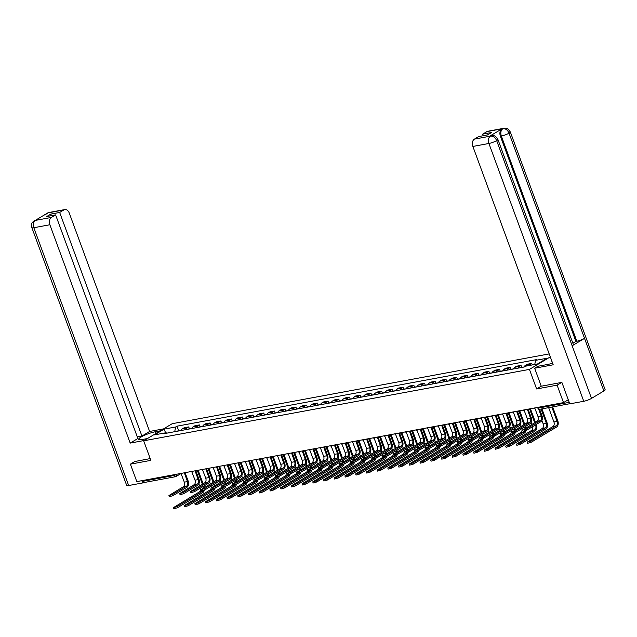 <?xml version="1.0" encoding="UTF-8"?>
<svg xmlns="http://www.w3.org/2000/svg" width="637" height="637" viewBox="0 0 637 637"><rect width="100%" height="100%" fill="white"/><g stroke="black" fill="none" stroke-linecap="round" stroke-linejoin="round"><path stroke-width="0.96" d="M549.198 353.909L172.221 423.693L143.675 440.812L529.435 369.396L536.625 388.952L557.104 385.162L563.522 402.616L136.812 481.604L130.394 464.158L150.865 460.368L143.675 440.812M144.655 482.36A1.903 1.29 -100.5 0 1 144.352 482.48A1.903 1.29 -100.5 0 1 142.863 481.293L173.989 475.528L177.317 474.103M142.584 480.537L142.863 481.293M134.956 461.419L130.394 464.158M557.104 385.162L561.667 382.423M568.268 399.765L563.522 402.616M529.005 365.55A4.371 2.962 -100.5 0 1 530 364.46L531.744 363.416L527.205 364.253L525.469 365.296A4.371 2.962 79.5 0 0 524.203 366.992M532.301 364.937L531.744 363.416M518.024 368.138A4.371 2.962 -100.5 0 1 519.282 366.442L521.026 365.399L516.488 366.235L514.744 367.278A4.371 2.962 79.5 0 0 513.486 368.974M521.727 367.31L521.026 365.399M507.299 370.121A4.371 2.962 -100.5 0 1 508.565 368.425L510.301 367.382L505.77 368.218L504.026 369.269A4.371 2.962 79.5 0 0 502.768 370.965M511.009 369.293L510.301 367.382M496.581 372.104A4.371 2.962 -100.5 0 1 497.839 370.408L499.583 369.364L495.053 370.208L493.309 371.252A4.371 2.962 79.5 0 0 492.051 372.948M500.284 371.275L499.583 369.364M485.864 374.094A4.371 2.962 -100.5 0 1 487.122 372.398L488.866 371.347L484.327 372.191L482.591 373.234A4.371 2.962 79.5 0 0 481.325 374.93M489.566 373.258L488.866 371.347M475.146 376.077A4.371 2.962 -100.5 0 1 476.404 374.381L478.148 373.338L473.609 374.174L471.866 375.217A4.371 2.962 79.5 0 0 470.608 376.913M478.849 375.249L478.148 373.338M464.421 378.06A4.371 2.962 -100.5 0 1 465.687 376.363L467.431 375.32L462.892 376.156L461.148 377.2A4.371 2.962 79.5 0 0 459.89 378.904M468.131 377.231L467.431 375.32M453.703 380.042A4.371 2.962 -100.5 0 1 454.969 378.346L456.705 377.303L452.174 378.147L450.431 379.19A4.371 2.962 79.5 0 0 449.173 380.886M457.414 379.214L456.705 377.303M442.986 382.033A4.371 2.962 -100.5 0 1 444.244 380.329L445.988 379.286L441.457 380.13L439.713 381.173A4.371 2.962 79.5 0 0 438.447 382.869M446.688 381.197L445.988 379.286M432.268 384.015A4.371 2.962 -100.5 0 1 433.526 382.319L435.27 381.276L430.731 382.112L428.996 383.156A4.371 2.962 79.5 0 0 427.73 384.852M435.971 383.179L435.27 381.276M421.551 385.998A4.371 2.962 -100.5 0 1 422.809 384.302L424.553 383.259L420.014 384.095L418.27 385.138A4.371 2.962 79.5 0 0 417.012 386.834M425.253 385.17L424.553 383.259M410.825 387.981A4.371 2.962 -100.5 0 1 412.091 386.285L413.827 385.242L409.296 386.078L407.553 387.129A4.371 2.962 79.5 0 0 406.295 388.825M414.536 387.153L413.827 385.242M400.108 389.963A4.371 2.962 -100.5 0 1 401.366 388.267L403.11 387.224L398.579 388.068L396.835 389.111A4.371 2.962 79.5 0 0 395.577 390.807M403.81 389.135L403.11 387.224M389.39 391.954A4.371 2.962 -100.5 0 1 390.648 390.258L392.392 389.207L387.853 390.051L386.118 391.094A4.371 2.962 79.5 0 0 384.852 392.79M393.093 391.118L392.392 389.207M378.673 393.937A4.371 2.962 -100.5 0 1 379.931 392.241L381.674 391.198L377.136 392.034L375.392 393.077A4.371 2.962 79.5 0 0 374.134 394.773M382.375 393.101L381.674 391.198M367.947 395.919A4.371 2.962 -100.5 0 1 369.213 394.223L370.949 393.18L366.418 394.016L364.675 395.059A4.371 2.962 79.5 0 0 363.416 396.755M371.658 395.091L370.949 393.18M357.23 397.902A4.371 2.962 -100.5 0 1 358.496 396.206L360.231 395.163L355.701 395.999L353.957 397.05A4.371 2.962 79.5 0 0 352.699 398.746M360.94 397.074L360.231 395.163M346.512 399.885A4.371 2.962 -100.5 0 1 347.77 398.189L349.514 397.146L344.975 397.99L343.239 399.033A4.371 2.962 79.5 0 0 341.973 400.729M350.215 399.057L349.514 397.146M335.795 401.875A4.371 2.962 -100.5 0 1 337.053 400.179L338.796 399.128L334.258 399.972L332.522 401.015A4.371 2.962 79.5 0 0 331.256 402.711M339.497 401.039L338.796 399.128M325.077 403.858A4.371 2.962 -100.5 0 1 326.335 402.162L328.079 401.119L323.54 401.955L321.796 402.998A4.371 2.962 79.5 0 0 320.538 404.694M328.78 403.03L328.079 401.119M314.352 405.841A4.371 2.962 -100.5 0 1 315.618 404.145L317.353 403.102L312.823 403.938L311.079 404.981A4.371 2.962 79.5 0 0 309.821 406.677M318.062 405.013L317.353 403.102M303.634 407.823A4.371 2.962 -100.5 0 1 304.892 406.127L306.636 405.084L302.105 405.92L300.361 406.971A4.371 2.962 79.5 0 0 299.103 408.667M307.337 406.995L306.636 405.084M292.916 409.806A4.371 2.962 -100.5 0 1 294.175 408.11L295.918 407.067L291.38 407.911L289.644 408.954A4.371 2.962 79.5 0 0 288.378 410.65M296.619 408.978L295.918 407.067M282.199 411.797A4.371 2.962 -100.5 0 1 283.457 410.101L285.201 409.05L280.662 409.894L278.918 410.937A4.371 2.962 79.5 0 0 277.66 412.633M285.902 410.961L285.201 409.05M271.473 413.779A4.371 2.962 -100.5 0 1 272.74 412.083L274.475 411.04L269.945 411.876L268.201 412.919A4.371 2.962 79.5 0 0 266.943 414.615M275.184 412.951L274.475 411.04M260.756 415.762A4.371 2.962 -100.5 0 1 262.014 414.066L263.758 413.023L259.227 413.859L257.483 414.902A4.371 2.962 79.5 0 0 256.225 416.606M264.459 414.934L263.758 413.023M250.038 417.745A4.371 2.962 -100.5 0 1 251.297 416.049L253.04 415.006L248.502 415.85L246.766 416.893A4.371 2.962 79.5 0 0 245.5 418.589M253.741 416.917L253.04 415.006M239.321 419.735A4.371 2.962 -100.5 0 1 240.579 418.031L242.323 416.988L237.784 417.832L236.04 418.875A4.371 2.962 79.5 0 0 234.782 420.571M243.023 418.899L242.323 416.988M228.595 421.718A4.371 2.962 -100.5 0 1 229.861 420.022L231.605 418.979L227.067 419.815L225.323 420.858A4.371 2.962 79.5 0 0 224.065 422.554M232.306 420.882L231.605 418.979M217.878 423.701A4.371 2.962 -100.5 0 1 219.144 422.005L220.88 420.961L216.349 421.798L214.605 422.841A4.371 2.962 79.5 0 0 213.347 424.537M221.588 422.872L220.88 420.961M207.16 425.683A4.371 2.962 -100.5 0 1 208.418 423.987L210.162 422.944L205.632 423.78L203.888 424.831A4.371 2.962 79.5 0 0 202.622 426.527M210.863 424.855L210.162 422.944M196.443 427.666A4.371 2.962 -100.5 0 1 197.701 425.97L199.445 424.927L194.906 425.771L193.17 426.814A4.371 2.962 79.5 0 0 191.904 428.51M200.145 426.838L199.445 424.927M185.725 429.657A4.371 2.962 -100.5 0 1 186.983 427.96L188.727 426.909L184.189 427.753L182.445 428.797A4.371 2.962 79.5 0 0 181.187 430.493M189.428 428.82L188.727 426.909M534.746 364.483L535.582 360.359L547.127 358.217L537.532 363.966L525.995 366.108L524.649 366.912L164.728 433.542L166.066 432.738L154.528 434.872L164.115 429.123L175.661 426.981L174.705 431.695M535.582 360.359L536.927 359.547L177.006 426.177L175.661 426.981M550.296 356.887L529.435 369.396M541.251 386.181L536.625 388.952M178.71 430.803L177.006 426.177M166.783 433.16L166.066 432.738M165.604 432.818L164.115 429.123M539.603 409.28L541.944 415.642A4.793 3.249 -100.5 0 1 540.686 421.798L526.727 430.166L523.096 431.217L522.674 430.079L526.305 429.027L540.264 420.659A3.559 2.413 79.5 0 0 541.195 416.088L538.591 408.994M540.264 420.659L537.102 421.24L522.674 430.079M533.83 408.11A1.903 1.354 -120.9 0 0 534.873 408.357L538.034 416.67A3.559 2.413 79.5 0 1 537.102 421.24M552.661 406.892L557.813 420.898A4.793 3.249 -100.5 0 1 556.555 427.053L531.178 442.269L527.547 443.32L527.125 442.182L530.756 441.13L556.141 425.914A3.559 2.413 79.5 0 0 557.072 421.344L551.809 407.051M548.648 407.632L553.911 421.925A3.559 2.413 79.5 0 1 552.98 426.495L527.125 442.182M528.232 409.511L531.218 417.625A4.793 3.249 -100.5 0 1 529.968 423.78L516.002 432.157L512.371 433.2L511.957 432.061L515.588 431.018L529.546 422.642A3.559 2.413 79.5 0 0 530.478 418.071L527.516 409.718A1.903 1.354 -120.9 0 0 527.85 409.599A1.903 1.354 -120.9 0 0 527.993 409.495M529.546 422.642L526.385 423.231L511.957 432.061M523.112 410.093A1.903 1.354 -120.9 0 0 524.147 410.347L527.317 418.652A3.559 2.413 79.5 0 1 526.385 423.231M517.515 411.494L520.501 419.608A4.793 3.249 -100.5 0 1 519.251 425.771L505.284 434.139L501.653 435.182L501.239 434.044L504.87 433.001L518.829 424.624A3.559 2.413 79.5 0 0 519.76 420.054L516.798 411.709A1.903 1.354 -120.9 0 0 517.133 411.582A1.903 1.354 -120.9 0 0 517.268 411.478L517.133 411.582M518.829 424.624L515.667 425.213L501.239 434.044M512.387 412.075A1.903 1.354 -120.9 0 0 513.43 412.33L516.599 420.643A3.559 2.413 79.5 0 1 515.667 425.213M497.879 139.376A5.844 1.051 159.8 0 1 496.653 140.594C495.236 137.433 493.213 135.936 490.57 136.111L491.446 135.737C492.863 136.469 493.54 133.332 497.879 139.376L573.372 344.561A5.844 1.051 159.8 0 1 572.145 345.78L591.502 398.396A5.844 1.051 159.8 0 1 583.763 401.278L569.781 403.866L561.874 382.383L541.259 386.205L534.65 368.226L537.931 366.259L547.693 364.452A10.686 1.927 -20.2 0 0 552.597 363.162M534.65 368.226L553.203 364.794L472.869 146.446A5.701 3.862 -100.5 0 1 474.358 139.137L478.61 136.581L487.472 134.94L491.533 132.512L482.663 134.152L486.923 131.604A5.701 3.862 -100.5 0 1 487.815 131.262L503.859 128.292A5.701 3.862 79.5 0 0 502.967 128.634L486.923 131.604M552.486 363.194L550.886 358.488M503.859 128.292C505.276 129.008 505.993 125.911 510.301 131.923L605.15 389.725A5.844 1.051 159.8 0 1 603.892 390.967L584.535 338.351A5.844 1.051 159.8 0 1 576.827 341.225L501.335 136.031L500.403 136.207A5.701 3.862 -100.5 0 1 501.892 128.889L489.614 136.246A5.701 3.862 -100.5 0 1 490.514 135.904L491.446 135.737M591.502 398.396L603.892 390.967M583.763 401.278L488.913 143.476A5.844 1.051 159.8 0 0 496.653 140.594L572.145 345.78L584.535 338.351L509.043 133.165C507.641 130.004 505.619 128.507 502.983 128.666L502.967 128.634M482.663 134.152L483.244 135.721M572.87 343.208L575.896 341.392L500.403 136.207M575.896 341.392L576.827 341.225M155.77 433.55L155.125 431.798A10.686 1.927 -20.2 0 0 144.137 435.445A10.686 1.927 -20.2 0 0 138.675 439.339A10.686 1.927 -20.2 0 0 142.282 439.498L147.458 438.543M155.125 431.798L160.301 430.835M163.59 428.868L149.615 431.456L141.932 436.058L59.663 212.455L63.915 209.907L47.711 212.933L35.298 220.378M137.297 436.918L141.932 436.058M51.382 215.672L50.801 214.096L46.748 216.532L55.61 214.884L137.879 438.495L130.203 443.097L49.869 224.757L33.825 227.727L128.674 485.529L142.656 482.934L141.828 480.672M144.169 440.509L130.203 443.097M149.615 431.456L69.282 213.116A5.701 3.862 79.5 0 0 64.815 209.565A5.701 3.862 79.5 0 0 63.915 209.907M128.674 485.529A5.844 1.051 159.8 0 1 126.699 485.434L31.85 227.632A5.844 1.051 159.8 0 0 33.825 227.727A5.701 3.862 -100.5 0 1 35.314 220.41L51.358 217.44A5.701 3.862 79.5 0 0 49.869 224.757M143.659 482.336L142.656 482.934M55.61 214.884L51.358 217.44M50.801 214.096L59.663 212.455M134.781 461.522L150.213 458.592M46.676 213.976L47.727 212.965M44.877 215.059L47.703 212.933M31.85 227.632C31.285 221.31 32.662 223.213 33.005 221.803L35.314 220.41M541.944 408.874L547.095 422.88A4.793 3.249 -100.5 0 1 545.837 429.035L520.461 444.252L516.83 445.303L516.408 444.164L520.039 443.113L545.423 427.897A3.559 2.413 79.5 0 0 546.355 423.326L541.092 409.034M541.888 420.38L543.194 423.908A3.559 2.413 79.5 0 1 542.262 428.478L516.408 444.164M523.59 367.111A2.373 1.608 -100.5 0 1 524.108 366.864L524.259 366.84M522.428 367.326A2.373 1.608 -100.5 0 1 522.937 367.087A2.373 1.608 -100.5 0 1 523.503 367.127M519.951 367.78A2.373 1.608 -100.5 0 1 520.461 367.541L522.937 367.087M536.227 424.473L536.378 424.863A4.793 3.249 -100.5 0 1 535.12 431.018L509.735 446.242L506.104 447.285L505.69 446.147L509.321 445.096L534.698 429.879A3.559 2.413 79.5 0 0 535.629 425.309L535.486 424.919M532.675 426.599A3.559 2.413 79.5 0 1 531.537 430.469L505.69 446.147M512.873 369.094A2.373 1.608 -100.5 0 1 513.39 368.855L513.541 368.823M531.911 424.361L531.17 422.363M534.674 422.705L529.626 408.986M511.702 369.309A2.373 1.608 -100.5 0 1 512.22 369.07A2.373 1.608 -100.5 0 1 512.785 369.11M509.234 369.763A2.373 1.608 -100.5 0 1 509.743 369.524L512.22 369.07M530.438 408.739L535.414 422.259M506.797 413.477L509.783 421.598A4.793 3.249 -100.5 0 1 508.525 427.753L494.567 436.122L490.936 437.173L490.514 436.026L494.145 434.983L508.111 426.615A3.559 2.413 79.5 0 0 509.043 422.036L506.081 413.692A1.903 1.354 -120.9 0 0 506.407 413.564A1.903 1.354 -120.9 0 0 506.55 413.461M508.111 426.615L504.95 427.196L490.514 436.026M501.669 414.066A1.903 1.354 -120.9 0 0 502.712 414.313L505.882 422.626A3.559 2.413 79.5 0 1 504.95 427.196M496.08 415.459L499.066 423.581A4.793 3.249 -100.5 0 1 497.808 429.736L483.849 438.105L480.218 439.156L479.796 438.017L483.427 436.966L497.386 428.597A3.559 2.413 79.5 0 0 498.317 424.027L495.355 415.674A1.903 1.354 -120.9 0 0 495.69 415.547A1.903 1.354 -120.9 0 0 495.833 415.443M497.386 428.597L494.232 429.179L479.796 438.017M490.952 416.049A1.903 1.354 -120.9 0 0 491.995 416.295L495.156 424.608A3.559 2.413 79.5 0 1 494.232 429.179M485.354 417.442L488.34 425.564A4.793 3.249 -100.5 0 1 487.09 431.719L473.132 440.095L469.501 441.138L469.079 440L472.71 438.949L486.668 430.58A3.559 2.413 79.5 0 0 487.6 426.01L484.638 417.657A1.903 1.354 -120.9 0 0 484.972 417.538A1.903 1.354 -120.9 0 0 485.115 417.434M486.668 430.58L483.507 431.169L469.079 440M480.234 418.031A1.903 1.354 -120.9 0 0 481.269 418.286L484.438 426.591A3.559 2.413 79.5 0 1 483.507 431.169M525.947 430.564A4.793 3.249 -100.5 0 1 524.402 433.009L499.018 448.225L495.387 449.268L494.965 448.129L498.596 447.086L523.98 431.862A3.559 2.413 79.5 0 0 524.777 431.002M521.958 428.59A3.559 2.413 79.5 0 1 520.819 432.451L494.965 448.129M502.155 371.076A2.373 1.608 -100.5 0 1 502.665 370.838L502.824 370.806M521.185 426.344L520.453 424.346M525.183 428.39A3.559 2.413 79.5 0 0 524.912 427.292L524.769 426.901M523.956 424.688L518.908 410.969M500.985 371.291A2.373 1.608 -100.5 0 1 501.502 371.053A2.373 1.608 -100.5 0 1 502.067 371.092M498.508 371.753A2.373 1.608 -100.5 0 1 499.026 371.514L501.502 371.053M519.72 410.722L524.697 424.242M525.509 426.456L525.652 426.846A4.793 3.249 -100.5 0 1 525.955 427.929M515.229 432.547A4.793 3.249 -100.5 0 1 513.685 434.991L488.3 450.208L484.669 451.259L484.247 450.112L487.878 449.069L513.263 433.853A3.559 2.413 79.5 0 0 514.059 432.985M511.24 430.572A3.559 2.413 79.5 0 1 510.102 434.434L484.247 450.112M491.438 373.059A2.373 1.608 -100.5 0 1 491.947 372.82L492.106 372.788M510.468 428.327L509.735 426.336M514.465 430.373A3.559 2.413 79.5 0 0 514.194 429.274L514.051 428.884M513.231 426.671L508.191 412.951M490.267 373.274A2.373 1.608 -100.5 0 1 490.777 373.035A2.373 1.608 -100.5 0 1 491.342 373.075M487.791 373.736A2.373 1.608 -100.5 0 1 488.308 373.497L490.777 373.035M509.003 412.704L513.979 426.225M514.792 428.438L514.935 428.836A4.793 3.249 -100.5 0 1 515.237 429.911M504.504 434.53A4.793 3.249 -100.5 0 1 502.959 436.974L477.583 452.19L473.952 453.241L473.53 452.103L477.161 451.052L502.545 435.835A3.559 2.413 79.5 0 0 503.341 434.975M500.515 432.555A3.559 2.413 79.5 0 1 499.384 436.417L473.53 452.103M480.712 375.042A2.373 1.608 -100.5 0 1 481.23 374.803L481.381 374.779M499.75 430.317L499.018 428.319M503.748 432.364A3.559 2.413 79.5 0 0 503.477 431.265L503.326 430.867M502.513 428.653L497.465 414.942M479.55 375.265A2.373 1.608 -100.5 0 1 480.059 375.018A2.373 1.608 -100.5 0 1 480.624 375.058M477.073 375.719A2.373 1.608 -100.5 0 1 477.583 375.48L480.059 375.018M498.285 414.687L503.254 428.207M504.074 430.421L504.217 430.819A4.793 3.249 -100.5 0 1 504.52 431.902M474.637 419.433L477.623 427.546A4.793 3.249 -100.5 0 1 476.372 433.701L462.406 442.078L458.775 443.121L458.361 441.982L461.992 440.939L475.95 432.563A3.559 2.413 79.5 0 0 476.882 427.992L473.92 419.64A1.903 1.354 -120.9 0 0 474.254 419.52A1.903 1.354 -120.9 0 0 474.39 419.417L474.254 419.52M475.95 432.563L472.789 433.152L458.361 441.982M469.509 420.014A1.903 1.354 -120.9 0 0 470.552 420.269L473.721 428.582A3.559 2.413 79.5 0 1 472.789 433.152M493.786 436.52A4.793 3.249 -100.5 0 1 492.242 438.957L466.857 454.173L463.226 455.224L462.812 454.085L466.443 453.034L491.82 437.818A3.559 2.413 79.5 0 0 492.624 436.958M489.797 434.538A3.559 2.413 79.5 0 1 488.659 438.407L462.812 454.085M469.995 377.032A2.373 1.608 -100.5 0 1 470.512 376.786L470.663 376.762M489.033 432.3L488.292 430.301M493.03 434.346A3.559 2.413 79.5 0 0 492.751 433.248L492.608 432.849M491.796 430.644L486.748 416.924M468.824 377.247A2.373 1.608 -100.5 0 1 469.342 377.008A2.373 1.608 -100.5 0 1 469.907 377.048M466.356 377.701A2.373 1.608 -100.5 0 1 466.865 377.462L469.342 377.008M487.56 416.678L492.536 430.198M493.349 432.412L493.5 432.802A4.793 3.249 -100.5 0 1 493.794 433.885M463.919 421.415L466.905 429.529A4.793 3.249 -100.5 0 1 465.647 435.692L451.689 444.061L448.058 445.104L447.636 443.965L451.267 442.922L465.233 434.545A3.559 2.413 79.5 0 0 466.165 429.975L463.203 421.63A1.903 1.354 -120.9 0 0 463.529 421.503A1.903 1.354 -120.9 0 0 463.672 421.399M465.233 434.545L462.072 435.135L447.636 443.965M458.791 421.997A1.903 1.354 -120.9 0 0 459.834 422.251L463.003 430.564A3.559 2.413 79.5 0 1 462.072 435.135M483.069 438.503A4.793 3.249 -100.5 0 1 481.524 440.939L456.14 456.164L452.509 457.207L452.095 456.068L455.726 455.025L481.102 439.801A3.559 2.413 79.5 0 0 481.898 438.941M479.08 436.52A3.559 2.413 79.5 0 1 477.941 440.39L452.095 456.068M459.277 379.015A2.373 1.608 -100.5 0 1 459.787 378.776L459.946 378.744M478.307 434.283L477.575 432.284M482.305 436.329A3.559 2.413 79.5 0 0 482.034 435.23L481.891 434.84M481.078 432.627L476.03 418.907M458.107 379.23A2.373 1.608 -100.5 0 1 458.624 378.991A2.373 1.608 -100.5 0 1 459.189 379.031M455.638 379.684A2.373 1.608 -100.5 0 1 456.148 379.445L458.624 378.991M476.842 418.66L481.819 432.181M482.631 434.394L482.774 434.784A4.793 3.249 -100.5 0 1 483.077 435.867M453.202 423.398L456.188 431.52A4.793 3.249 -100.5 0 1 454.929 437.675L440.971 446.043L437.34 447.094L436.918 445.948L440.549 444.905L454.515 436.536A3.559 2.413 79.5 0 0 455.447 431.958L452.485 423.613A1.903 1.354 -120.9 0 0 452.811 423.486A1.903 1.354 -120.9 0 0 452.955 423.382M454.515 436.536L451.354 437.117L436.918 445.948M448.074 423.987A1.903 1.354 -120.9 0 0 449.117 424.234L452.286 432.547A3.559 2.413 79.5 0 1 451.354 437.117M472.351 440.486A4.793 3.249 -100.5 0 1 470.807 442.93L445.422 458.146L441.791 459.189L441.369 458.051L445 457.008L470.385 441.783A3.559 2.413 79.5 0 0 471.181 440.923M468.362 438.511A3.559 2.413 79.5 0 1 467.224 442.373L441.369 458.051M448.559 380.998A2.373 1.608 -100.5 0 1 449.069 380.759L449.228 380.727M467.59 436.265L466.857 434.267M471.587 438.312A3.559 2.413 79.5 0 0 471.316 437.213L471.173 436.823M470.361 434.609L465.313 420.89M447.389 381.213A2.373 1.608 -100.5 0 1 447.899 380.974A2.373 1.608 -100.5 0 1 448.464 381.014M444.913 381.674A2.373 1.608 -100.5 0 1 445.43 381.436L447.899 380.974M466.125 420.643L471.101 434.163M471.913 436.377L472.057 436.767A4.793 3.249 -100.5 0 1 472.359 437.85M442.476 425.381L445.47 433.502A4.793 3.249 -100.5 0 1 444.212 439.657L430.254 448.026L426.623 449.077L426.201 447.938L429.832 446.887L443.79 438.519A3.559 2.413 79.5 0 0 444.722 433.948L441.759 425.596A1.903 1.354 -120.9 0 0 442.094 425.468A1.903 1.354 -120.9 0 0 442.237 425.365M443.79 438.519L440.629 439.1L426.201 447.938M437.356 425.97A1.903 1.354 -120.9 0 0 438.391 426.217L441.56 434.53A3.559 2.413 79.5 0 1 440.629 439.1M461.634 442.468A4.793 3.249 -100.5 0 1 460.081 444.913L434.705 460.129L431.074 461.18L430.652 460.033L434.283 458.99L459.667 443.774A3.559 2.413 79.5 0 0 460.463 442.906M457.637 440.493A3.559 2.413 79.5 0 1 456.506 444.355L430.652 460.033M437.834 382.98A2.373 1.608 -100.5 0 1 438.352 382.741L438.511 382.71M456.872 438.248L456.14 436.257M460.869 440.294A3.559 2.413 79.5 0 0 460.599 439.196L460.455 438.805M459.635 436.592L454.587 422.872M436.671 383.195A2.373 1.608 -100.5 0 1 437.181 382.956A2.373 1.608 -100.5 0 1 437.746 382.996M434.195 383.657A2.373 1.608 -100.5 0 1 434.713 383.418L437.181 382.956M455.407 422.626L460.384 436.146M461.196 438.36L461.339 438.758A4.793 3.249 -100.5 0 1 461.642 439.833M431.759 427.371L434.745 435.485A4.793 3.249 -100.5 0 1 433.494 441.64L419.528 450.017L415.897 451.06L415.483 449.921L419.114 448.87L433.072 440.501A3.559 2.413 79.5 0 0 434.004 435.931L431.042 427.578A1.903 1.354 -120.9 0 0 431.376 427.459A1.903 1.354 -120.9 0 0 431.52 427.355L431.376 427.459M433.072 440.501L429.911 441.091L415.483 449.921M426.631 427.953A1.903 1.354 -120.9 0 0 427.674 428.207L430.843 436.512A3.559 2.413 79.5 0 1 429.911 441.091M421.041 429.354L424.027 437.468A4.793 3.249 -100.5 0 1 422.777 443.623L408.811 451.999L405.18 453.042L404.758 451.904L408.389 450.861L422.355 442.484A3.559 2.413 79.5 0 0 423.287 437.914L420.324 429.569A1.903 1.354 -120.9 0 0 420.659 429.442A1.903 1.354 -120.9 0 0 420.794 429.338M422.355 442.484L419.194 443.073L404.758 451.904M415.913 429.935A1.903 1.354 -120.9 0 0 416.956 430.19L420.125 438.503A3.559 2.413 79.5 0 1 419.194 443.073M410.324 431.337L413.309 439.45A4.793 3.249 -100.5 0 1 412.051 445.613L398.093 453.982L394.462 455.025L394.04 453.886L397.671 452.843L411.637 444.475A3.559 2.413 79.5 0 0 412.569 439.896L409.607 431.552A1.903 1.354 -120.9 0 0 409.933 431.424A1.903 1.354 -120.9 0 0 410.077 431.321M411.637 444.475L408.476 445.056L394.04 453.886M405.196 431.918A1.903 1.354 -120.9 0 0 406.239 432.173L409.408 440.486A3.559 2.413 79.5 0 1 408.476 445.056M399.606 433.319L402.592 441.441A4.793 3.249 -100.5 0 1 401.334 447.596L387.376 455.965L383.745 457.016L383.323 455.877L386.954 454.826L400.912 446.457A3.559 2.413 79.5 0 0 401.843 441.887L398.881 433.534A1.903 1.354 -120.9 0 0 399.216 433.407A1.903 1.354 -120.9 0 0 399.359 433.303M400.912 446.457L397.751 447.039L383.323 455.877M394.478 433.908A1.903 1.354 -120.9 0 0 395.521 434.155L398.682 442.468A3.559 2.413 79.5 0 1 397.751 447.039M388.881 435.302L391.866 443.424A4.793 3.249 -100.5 0 1 390.616 449.579L376.65 457.947L373.019 458.998L372.605 457.86L376.236 456.809L390.194 448.44A3.559 2.413 79.5 0 0 391.126 443.87L388.164 435.517A1.903 1.354 -120.9 0 0 388.498 435.397A1.903 1.354 -120.9 0 0 388.642 435.294L388.498 435.397M390.194 448.44L387.033 449.021L372.605 457.86M383.761 435.891A1.903 1.354 -120.9 0 0 384.796 436.138L387.965 444.451A3.559 2.413 79.5 0 1 387.033 449.021M378.163 437.293L381.149 445.406A4.793 3.249 -100.5 0 1 379.899 451.561L365.933 459.938L362.302 460.981L361.888 459.842L365.519 458.791L379.477 450.423A3.559 2.413 79.5 0 0 380.408 445.852L377.446 437.5A1.903 1.354 -120.9 0 0 377.781 437.38A1.903 1.354 -120.9 0 0 377.916 437.277M379.477 450.423L376.316 451.012L361.888 459.842M373.035 437.874A1.903 1.354 -120.9 0 0 374.078 438.129L377.247 446.433A3.559 2.413 79.5 0 1 376.316 451.012M450.908 444.451A4.793 3.249 -100.5 0 1 449.364 446.895L423.987 462.112L420.356 463.163L419.934 462.024L423.565 460.973L448.95 445.757A3.559 2.413 79.5 0 0 449.746 444.897M446.919 442.476A3.559 2.413 79.5 0 1 445.789 446.338L419.934 462.024M427.116 384.963A2.373 1.608 -100.5 0 1 427.634 384.724L427.785 384.7M446.155 440.239L445.414 438.24M450.152 442.285A3.559 2.413 79.5 0 0 449.881 441.186L449.73 440.788M448.918 438.574L443.87 424.863M425.954 385.186A2.373 1.608 -100.5 0 1 426.464 384.939A2.373 1.608 -100.5 0 1 427.029 384.979M423.478 385.64A2.373 1.608 -100.5 0 1 423.987 385.401L426.464 384.939M444.69 424.608L449.658 438.129M450.478 440.342L450.622 440.74A4.793 3.249 -100.5 0 1 450.924 441.823M440.191 446.441A4.793 3.249 -100.5 0 1 438.646 448.878L413.262 464.102L409.631 465.145L409.217 464.007L412.848 462.956L438.224 447.739A3.559 2.413 79.5 0 0 439.02 446.879M436.202 444.459A3.559 2.413 79.5 0 1 435.063 448.329L409.217 464.007M416.399 386.954A2.373 1.608 -100.5 0 1 416.909 386.715L417.068 386.683M435.429 442.221L434.697 440.223M439.426 444.268A3.559 2.413 79.5 0 0 439.156 443.169L439.012 442.779M438.2 440.565L433.152 426.846M415.228 387.169A2.373 1.608 -100.5 0 1 415.746 386.93A2.373 1.608 -100.5 0 1 416.311 386.97M412.76 387.622A2.373 1.608 -100.5 0 1 413.27 387.384L415.746 386.93M433.964 426.599L438.941 440.119M439.753 442.333L439.904 442.723A4.793 3.249 -100.5 0 1 440.199 443.806M429.473 448.424A4.793 3.249 -100.5 0 1 427.929 450.861L402.544 466.085L398.913 467.128L398.491 465.989L402.122 464.946L427.507 449.722A3.559 2.413 79.5 0 0 428.303 448.862M425.484 446.441A3.559 2.413 79.5 0 1 424.346 450.311L398.491 465.989M405.681 388.936A2.373 1.608 -100.5 0 1 406.191 388.697L406.35 388.666M424.712 444.204L423.979 442.205M428.709 446.25A3.559 2.413 79.5 0 0 428.438 445.152L428.295 444.761M427.483 442.548L422.435 428.828M404.511 389.151A2.373 1.608 -100.5 0 1 405.028 388.912A2.373 1.608 -100.5 0 1 405.586 388.952M402.035 389.605A2.373 1.608 -100.5 0 1 402.552 389.366L405.028 388.912M423.247 428.582L428.223 442.102M429.035 444.315L429.179 444.706A4.793 3.249 -100.5 0 1 429.481 445.789M418.756 450.407A4.793 3.249 -100.5 0 1 417.211 452.851L391.827 468.068L388.196 469.111L387.774 467.972L391.405 466.929L416.789 451.713A3.559 2.413 79.5 0 0 417.585 450.845M414.759 448.432A3.559 2.413 79.5 0 1 413.628 452.294L387.774 467.972M394.964 390.919A2.373 1.608 -100.5 0 1 395.473 390.68L395.633 390.648M413.994 446.187L413.262 444.188M417.991 448.233A3.559 2.413 79.5 0 0 417.721 447.134L417.577 446.744M416.757 444.53L411.717 430.811M393.793 391.134A2.373 1.608 -100.5 0 1 394.303 390.895A2.373 1.608 -100.5 0 1 394.868 390.935M391.317 391.596A2.373 1.608 -100.5 0 1 391.835 391.357L394.303 390.895M412.529 430.564L417.506 444.085M418.318 446.298L418.461 446.688A4.793 3.249 -100.5 0 1 418.764 447.771M408.03 452.389A4.793 3.249 -100.5 0 1 406.486 454.834L381.109 470.05L377.478 471.101L377.056 469.955L380.687 468.912L406.072 453.695A3.559 2.413 79.5 0 0 406.868 452.835M404.041 450.415A3.559 2.413 79.5 0 1 402.91 454.277L377.056 469.955M384.238 392.902A2.373 1.608 -100.5 0 1 384.756 392.663L384.907 392.639M403.277 448.169L402.544 446.179M407.274 450.216A3.559 2.413 79.5 0 0 407.003 449.125L406.852 448.727M406.04 446.513L400.992 432.794M383.076 393.117A2.373 1.608 -100.5 0 1 383.585 392.878A2.373 1.608 -100.5 0 1 384.151 392.918M380.6 393.578A2.373 1.608 -100.5 0 1 381.109 393.34L383.585 392.878M401.812 432.547L406.78 446.067M407.6 448.281L407.744 448.679A4.793 3.249 -100.5 0 1 408.046 449.754M397.313 454.372A4.793 3.249 -100.5 0 1 395.768 456.817L370.384 472.033L366.753 473.084L366.339 471.945L369.97 470.894L395.346 455.678A3.559 2.413 79.5 0 0 396.15 454.818M393.324 452.397A3.559 2.413 79.5 0 1 392.185 456.259L366.339 471.945M373.521 394.884A2.373 1.608 -100.5 0 1 374.038 394.645L374.19 394.622M392.559 450.16L391.819 448.161M396.556 452.206A3.559 2.413 79.5 0 0 396.278 451.107L396.134 450.709M395.322 448.496L390.274 434.784M372.35 395.107A2.373 1.608 -100.5 0 1 372.868 394.868A2.373 1.608 -100.5 0 1 373.433 394.908M369.882 395.561A2.373 1.608 -100.5 0 1 370.392 395.322L372.868 394.868M391.086 434.53L396.063 448.058M396.875 450.263L397.026 450.662A4.793 3.249 -100.5 0 1 397.321 451.744M367.445 439.275L370.431 447.389A4.793 3.249 -100.5 0 1 369.173 453.552L355.215 461.921L351.584 462.964L351.162 461.825L354.793 460.782L368.759 452.405A3.559 2.413 79.5 0 0 369.691 447.835L366.729 439.49A1.903 1.354 -120.9 0 0 367.055 439.363A1.903 1.354 -120.9 0 0 367.199 439.259M368.759 452.405L365.598 452.995L351.162 461.825M362.318 439.856A1.903 1.354 -120.9 0 0 363.361 440.111L366.53 448.424A3.559 2.413 79.5 0 1 365.598 452.995M386.595 456.363A4.793 3.249 -100.5 0 1 385.051 458.799L359.666 474.024L356.035 475.067L355.621 473.928L359.244 472.877L384.629 457.661A3.559 2.413 79.5 0 0 385.425 456.801M382.606 454.38A3.559 2.413 79.5 0 1 381.467 458.25L355.621 473.928M362.803 396.875A2.373 1.608 -100.5 0 1 363.313 396.636L363.472 396.604M381.834 452.143L381.101 450.144M385.831 454.189A3.559 2.413 79.5 0 0 385.56 453.09L385.417 452.7M384.605 450.486L379.556 436.767M361.633 397.09A2.373 1.608 -100.5 0 1 362.15 396.851A2.373 1.608 -100.5 0 1 362.716 396.891M359.164 397.544A2.373 1.608 -100.5 0 1 359.674 397.305L362.15 396.851M380.369 436.52L385.345 450.041M386.157 452.254L386.301 452.644A4.793 3.249 -100.5 0 1 386.603 453.727M356.728 441.258L359.714 449.372A4.793 3.249 -100.5 0 1 358.456 455.535L344.498 463.903L340.867 464.954L340.445 463.808L344.076 462.765L358.042 454.396A3.559 2.413 79.5 0 0 358.965 449.818L356.011 441.473A1.903 1.354 -120.9 0 0 356.338 441.345A1.903 1.354 -120.9 0 0 356.481 441.242M358.042 454.396L354.881 454.977L340.445 463.808M351.6 441.847A1.903 1.354 -120.9 0 0 352.643 442.094L355.812 450.407A3.559 2.413 79.5 0 1 354.881 454.977M375.878 458.345A4.793 3.249 -100.5 0 1 374.333 460.79L348.949 476.006L345.318 477.049L344.896 475.911L348.527 474.868L373.911 459.643A3.559 2.413 79.5 0 0 374.707 458.783M371.889 456.371A3.559 2.413 79.5 0 1 370.75 460.233L344.896 475.911M352.086 398.858A2.373 1.608 -100.5 0 1 352.595 398.619L352.755 398.587M371.116 454.125L370.384 452.127M375.113 456.172A3.559 2.413 79.5 0 0 374.843 455.073L374.699 454.683M373.879 452.469L368.839 438.75M350.915 399.073A2.373 1.608 -100.5 0 1 351.425 398.834A2.373 1.608 -100.5 0 1 351.99 398.873M348.439 399.534A2.373 1.608 -100.5 0 1 348.957 399.288L351.425 398.834M369.651 438.503L374.628 452.023M375.44 454.237L375.583 454.627A4.793 3.249 -100.5 0 1 375.886 455.71M346.002 443.241L348.988 451.362A4.793 3.249 -100.5 0 1 347.738 457.517L333.78 465.886L330.149 466.937L329.727 465.798L333.358 464.747L347.316 456.379A3.559 2.413 79.5 0 0 348.248 451.808L345.286 443.456A1.903 1.354 -120.9 0 0 345.62 443.328A1.903 1.354 -120.9 0 0 345.764 443.225L345.62 443.328M347.316 456.379L344.155 456.96L329.727 465.798M340.883 443.83A1.903 1.354 -120.9 0 0 341.918 444.077L345.087 452.389A3.559 2.413 79.5 0 1 344.155 456.96M365.152 460.328A4.793 3.249 -100.5 0 1 363.608 462.773L338.231 477.989L334.6 479.032L334.178 477.893L337.809 476.85L363.194 461.634A3.559 2.413 79.5 0 0 363.99 460.766M361.163 458.353A3.559 2.413 79.5 0 1 360.032 462.215L334.178 477.893M341.36 400.84A2.373 1.608 -100.5 0 1 341.878 400.601L342.037 400.569M360.399 456.108L359.666 454.117M364.396 458.154A3.559 2.413 79.5 0 0 364.125 457.055L363.982 456.665M363.162 454.452L358.113 440.732M340.198 401.055A2.373 1.608 -100.5 0 1 340.707 400.816A2.373 1.608 -100.5 0 1 341.273 400.856M337.721 401.517A2.373 1.608 -100.5 0 1 338.231 401.278L340.707 400.816M358.934 440.486L363.902 454.006M364.722 456.219L364.866 456.61A4.793 3.249 -100.5 0 1 365.168 457.692M335.285 445.223L338.271 453.345A4.793 3.249 -100.5 0 1 337.021 459.5L323.055 467.869L319.424 468.92L319.01 467.781L322.64 466.73L336.599 458.361A3.559 2.413 79.5 0 0 337.53 453.791L334.568 445.438A1.903 1.354 -120.9 0 0 334.903 445.319A1.903 1.354 -120.9 0 0 335.046 445.215L334.903 445.319M336.599 458.361L333.438 458.943L319.01 467.781M330.157 445.812A1.903 1.354 -120.9 0 0 331.2 446.059L334.369 454.372A3.559 2.413 79.5 0 1 333.438 458.943M354.435 462.311A4.793 3.249 -100.5 0 1 352.89 464.755L327.506 479.972L323.875 481.023L323.461 479.884L327.092 478.833L352.468 463.617A3.559 2.413 79.5 0 0 353.272 462.757M350.446 460.336A3.559 2.413 79.5 0 1 349.315 464.198L323.461 479.884M330.643 402.823A2.373 1.608 -100.5 0 1 331.16 402.584L331.312 402.56M349.681 458.099L348.941 456.1M353.678 460.145A3.559 2.413 79.5 0 0 353.4 459.046L353.256 458.648M352.444 456.434L347.396 442.715M329.48 403.038A2.373 1.608 -100.5 0 1 329.99 402.799A2.373 1.608 -100.5 0 1 330.555 402.839M327.004 403.5A2.373 1.608 -100.5 0 1 327.514 403.261L329.99 402.799M348.208 442.468L353.185 455.988M354.005 458.202L354.148 458.6A4.793 3.249 -100.5 0 1 354.443 459.675M324.567 447.214L327.553 455.328A4.793 3.249 -100.5 0 1 326.295 461.483L312.337 469.859L308.706 470.902L308.284 469.764L311.915 468.721L325.881 460.344A3.559 2.413 79.5 0 0 326.813 455.774L323.851 447.421A1.903 1.354 -120.9 0 0 324.177 447.301A1.903 1.354 -120.9 0 0 324.321 447.198M325.881 460.344L322.72 460.933L308.284 469.764M319.44 447.795A1.903 1.354 -120.9 0 0 320.483 448.05L323.652 456.355A3.559 2.413 79.5 0 1 322.72 460.933M343.717 464.293A4.793 3.249 -100.5 0 1 342.173 466.738L316.788 481.954L313.157 483.005L312.743 481.867L316.374 480.816L341.75 465.599A3.559 2.413 79.5 0 0 342.547 464.739M339.728 462.319A3.559 2.413 79.5 0 1 338.589 466.18L312.743 481.867M319.925 404.813A2.373 1.608 -100.5 0 1 320.435 404.567L320.594 404.543M338.956 460.081L338.223 458.083M342.953 462.128A3.559 2.413 79.5 0 0 342.682 461.029L342.539 460.631M341.727 458.417L336.678 444.706M318.755 405.028A2.373 1.608 -100.5 0 1 319.272 404.79A2.373 1.608 -100.5 0 1 319.838 404.829M316.286 405.482A2.373 1.608 -100.5 0 1 316.796 405.243L319.272 404.79M337.491 444.451L342.467 457.979M343.279 460.193L343.423 460.583A4.793 3.249 -100.5 0 1 343.725 461.666M313.85 449.196L316.836 457.31A4.793 3.249 -100.5 0 1 315.578 463.473L301.62 471.842L297.989 472.885L297.567 471.746L301.197 470.703L315.164 462.327A3.559 2.413 79.5 0 0 316.095 457.756L313.133 449.411A1.903 1.354 -120.9 0 0 313.46 449.284A1.903 1.354 -120.9 0 0 313.603 449.181M315.164 462.327L312.003 462.916L297.567 471.746M308.722 449.778A1.903 1.354 -120.9 0 0 309.765 450.033L312.934 458.345A3.559 2.413 79.5 0 1 312.003 462.916M333 466.284A4.793 3.249 -100.5 0 1 331.455 468.721L306.071 483.945L302.44 484.988L302.018 483.849L305.649 482.798L331.033 467.582A3.559 2.413 79.5 0 0 331.829 466.722M329.01 464.301A3.559 2.413 79.5 0 1 327.872 468.171L302.018 483.849M309.208 406.796A2.373 1.608 -100.5 0 1 309.717 406.557L309.877 406.525M328.238 462.064L327.506 460.065M332.235 464.11A3.559 2.413 79.5 0 0 331.965 463.011L331.821 462.621M331.009 460.408L325.961 446.688M308.037 407.011A2.373 1.608 -100.5 0 1 308.547 406.772A2.373 1.608 -100.5 0 1 309.112 406.812M305.561 407.465A2.373 1.608 -100.5 0 1 306.078 407.226L308.547 406.772M326.773 446.441L331.75 459.962M332.562 462.175L332.705 462.566A4.793 3.249 -100.5 0 1 333.008 463.648M303.124 451.179L306.118 459.301A4.793 3.249 -100.5 0 1 304.86 465.456L290.902 473.824L287.271 474.876L286.849 473.729L290.48 472.686L304.438 464.317A3.559 2.413 79.5 0 0 305.37 459.739L302.408 451.394A1.903 1.354 -120.9 0 0 302.742 451.267A1.903 1.354 -120.9 0 0 302.886 451.163L302.742 451.267M304.438 464.317L301.277 464.899L286.849 473.729M298.005 451.768A1.903 1.354 -120.9 0 0 299.048 452.015L302.209 460.328A3.559 2.413 79.5 0 1 301.277 464.899M322.282 468.267A4.793 3.249 -100.5 0 1 320.73 470.711L295.353 485.927L291.722 486.971L291.3 485.832L294.931 484.789L320.315 469.565A3.559 2.413 79.5 0 0 321.112 468.705M318.285 466.292A3.559 2.413 79.5 0 1 317.154 470.154L291.3 485.832M298.49 408.779A2.373 1.608 -100.5 0 1 299 408.54L299.159 408.508M317.521 464.047L316.788 462.048M321.518 466.093A3.559 2.413 79.5 0 0 321.247 464.994L321.104 464.604M320.284 462.39L315.235 448.671M297.32 408.994A2.373 1.608 -100.5 0 1 297.829 408.755A2.373 1.608 -100.5 0 1 298.395 408.795M294.843 409.456A2.373 1.608 -100.5 0 1 295.361 409.217L297.829 408.755M316.056 448.424L321.032 461.944M321.844 464.158L321.988 464.548A4.793 3.249 -100.5 0 1 322.29 465.631M292.407 453.162L295.393 461.284A4.793 3.249 -100.5 0 1 294.143 467.439L280.176 475.807L276.546 476.858L276.132 475.72L279.762 474.669L293.721 466.3A3.559 2.413 79.5 0 0 294.652 461.729L291.69 453.377A1.903 1.354 -120.9 0 0 292.025 453.249A1.903 1.354 -120.9 0 0 292.168 453.146L292.025 453.249M293.721 466.3L290.56 466.881L276.132 475.72M287.287 453.751A1.903 1.354 -120.9 0 0 288.322 453.998L291.491 462.311A3.559 2.413 79.5 0 1 290.56 466.881M311.557 470.249A4.793 3.249 -100.5 0 1 310.012 472.694L284.635 487.91L281.005 488.961L280.583 487.815L284.213 486.772L309.598 471.555A3.559 2.413 79.5 0 0 310.394 470.687M307.567 468.275A3.559 2.413 79.5 0 1 306.437 472.136L280.583 487.815M287.765 410.761A2.373 1.608 -100.5 0 1 288.282 410.523L288.434 410.491M306.803 466.029L306.063 464.039M310.8 468.076A3.559 2.413 79.5 0 0 310.53 466.977L310.378 466.587M309.566 464.373L304.518 450.654M286.602 410.976A2.373 1.608 -100.5 0 1 287.112 410.738A2.373 1.608 -100.5 0 1 287.677 410.777M284.126 411.438A2.373 1.608 -100.5 0 1 284.635 411.199L287.112 410.738M305.338 450.407L310.307 463.927M311.127 466.141L311.27 466.539A4.793 3.249 -100.5 0 1 311.573 467.614M281.689 455.144L284.675 463.266A4.793 3.249 -100.5 0 1 283.425 469.421L269.459 477.798L265.828 478.841L265.414 477.702L269.045 476.651L283.003 468.283A3.559 2.413 79.5 0 0 283.935 463.712L280.973 455.359A1.903 1.354 -120.9 0 0 281.307 455.24A1.903 1.354 -120.9 0 0 281.443 455.137M283.003 468.283L279.842 468.872L265.414 477.702M276.562 455.734A1.903 1.354 -120.9 0 0 277.605 455.988L280.774 464.293A3.559 2.413 79.5 0 1 279.842 468.872M300.839 472.232A4.793 3.249 -100.5 0 1 299.294 474.676L273.91 489.893L270.279 490.944L269.865 489.805L273.496 488.754L298.872 473.538A3.559 2.413 79.5 0 0 299.677 472.678M296.85 470.257A3.559 2.413 79.5 0 1 295.711 474.119L269.865 489.805M277.047 412.744A2.373 1.608 -100.5 0 1 277.557 412.505L277.716 412.481M296.086 468.02L295.345 466.021M300.075 470.066A3.559 2.413 79.5 0 0 299.804 468.967L299.661 468.569M298.849 466.356L293.8 452.644M275.877 412.967A2.373 1.608 -100.5 0 1 276.394 412.72A2.373 1.608 -100.5 0 1 276.96 412.76M273.408 413.421A2.373 1.608 -100.5 0 1 273.918 413.182L276.394 412.72M294.613 452.389L299.589 465.91M300.401 468.123L300.553 468.521A4.793 3.249 -100.5 0 1 300.847 469.604M270.972 457.135L273.958 465.249A4.793 3.249 -100.5 0 1 272.7 471.404L258.741 479.78L255.111 480.824L254.689 479.685L258.319 478.642L272.286 470.265A3.559 2.413 79.5 0 0 273.217 465.695L270.255 457.342A1.903 1.354 -120.9 0 0 270.582 457.223A1.903 1.354 -120.9 0 0 270.725 457.119M272.286 470.265L269.125 470.854L254.689 479.685M265.844 457.716A1.903 1.354 -120.9 0 0 266.887 457.971L270.056 466.284A3.559 2.413 79.5 0 1 269.125 470.854M290.122 474.223A4.793 3.249 -100.5 0 1 288.577 476.659L263.192 491.875L259.562 492.927L259.14 491.788L262.77 490.737L288.155 475.521A3.559 2.413 79.5 0 0 288.951 474.661M286.132 472.24A3.559 2.413 79.5 0 1 284.994 476.11L259.14 491.788M266.33 414.735A2.373 1.608 -100.5 0 1 266.839 414.488L266.999 414.464M285.36 470.002L284.628 468.004M289.357 472.049A3.559 2.413 79.5 0 0 289.087 470.95L288.943 470.552M288.131 468.346L283.083 454.627M265.159 414.95A2.373 1.608 -100.5 0 1 265.677 414.711A2.373 1.608 -100.5 0 1 266.234 414.751M262.683 415.404A2.373 1.608 -100.5 0 1 263.2 415.165L265.677 414.711M283.895 454.38L288.872 467.9M289.684 470.114L289.827 470.504A4.793 3.249 -100.5 0 1 290.13 471.587M260.254 459.118L263.24 467.232A4.793 3.249 -100.5 0 1 261.982 473.395L248.024 481.763L244.393 482.806L243.971 481.668L247.602 480.624L261.56 472.248A3.559 2.413 79.5 0 0 262.492 467.677L259.53 459.333A1.903 1.354 -120.9 0 0 259.864 459.205A1.903 1.354 -120.9 0 0 260.007 459.102L259.864 459.205M261.56 472.248L258.399 472.837L243.971 481.668M255.126 459.699A1.903 1.354 -120.9 0 0 256.17 459.954L259.331 468.267A3.559 2.413 79.5 0 1 258.399 472.837M279.404 476.205A4.793 3.249 -100.5 0 1 277.859 478.642L252.475 493.866L248.844 494.909L248.422 493.771L252.053 492.727L277.437 477.503A3.559 2.413 79.5 0 0 278.234 476.643M275.415 474.223A3.559 2.413 79.5 0 1 274.276 478.092L248.422 493.771M255.612 416.717A2.373 1.608 -100.5 0 1 256.122 416.479L256.281 416.447M274.643 471.985L273.91 469.987M278.64 474.032A3.559 2.413 79.5 0 0 278.369 472.933L278.226 472.543M277.406 470.329L272.365 456.61M254.442 416.932A2.373 1.608 -100.5 0 1 254.951 416.694A2.373 1.608 -100.5 0 1 255.517 416.733M251.965 417.386A2.373 1.608 -100.5 0 1 252.483 417.147L254.951 416.694M273.177 456.363L278.154 469.883M278.966 472.097L279.11 472.487A4.793 3.249 -100.5 0 1 279.412 473.57M249.529 461.1L252.515 469.222A4.793 3.249 -100.5 0 1 251.265 475.377L237.306 483.746L233.675 484.797L233.253 483.65L236.884 482.607L250.843 474.239A3.559 2.413 79.5 0 0 251.774 469.66L248.812 461.315A1.903 1.354 -120.9 0 0 249.147 461.188A1.903 1.354 -120.9 0 0 249.29 461.084M250.843 474.239L247.682 474.82L233.253 483.65M244.409 461.69A1.903 1.354 -120.9 0 0 245.444 461.936L248.613 470.249A3.559 2.413 79.5 0 1 247.682 474.82M268.679 478.188A4.793 3.249 -100.5 0 1 267.134 480.632L241.757 495.849L238.127 496.892L237.705 495.753L241.335 494.71L266.72 479.486A3.559 2.413 79.5 0 0 267.516 478.626M264.689 476.213A3.559 2.413 79.5 0 1 263.559 480.075L237.705 495.753M244.887 418.7A2.373 1.608 -100.5 0 1 245.404 418.461L245.556 418.429M263.925 473.968L263.192 471.969M267.922 476.014A3.559 2.413 79.5 0 0 267.651 474.915L267.5 474.525M266.688 472.312L261.64 458.592M243.724 418.915A2.373 1.608 -100.5 0 1 244.234 418.676A2.373 1.608 -100.5 0 1 244.799 418.716M241.248 419.377A2.373 1.608 -100.5 0 1 241.757 419.138L244.234 418.676M262.46 458.345L267.429 471.866M268.249 474.079L268.392 474.469A4.793 3.249 -100.5 0 1 268.695 475.552M238.811 463.083L241.797 471.205A4.793 3.249 -100.5 0 1 240.547 477.36L226.581 485.728L222.95 486.779L222.536 485.641L226.167 484.59L240.125 476.221A3.559 2.413 79.5 0 0 241.057 471.651L238.095 463.298A1.903 1.354 -120.9 0 0 238.429 463.171A1.903 1.354 -120.9 0 0 238.564 463.067M240.125 476.221L236.964 476.802L222.536 485.641M233.683 463.672A1.903 1.354 -120.9 0 0 234.727 463.919L237.896 472.232A3.559 2.413 79.5 0 1 236.964 476.802M257.961 480.171A4.793 3.249 -100.5 0 1 256.416 482.615L231.032 497.831L227.401 498.882L226.987 497.736L230.618 496.693L255.994 481.476A3.559 2.413 79.5 0 0 256.799 480.609M253.972 478.196A3.559 2.413 79.5 0 1 252.833 482.058L226.987 497.736M234.169 420.683A2.373 1.608 -100.5 0 1 234.687 420.444L234.838 420.412M253.208 475.95L252.467 473.96M257.205 477.997A3.559 2.413 79.5 0 0 256.926 476.898L256.783 476.508M255.97 474.294L250.922 460.575M232.999 420.898A2.373 1.608 -100.5 0 1 233.516 420.659A2.373 1.608 -100.5 0 1 234.082 420.699M230.53 421.36A2.373 1.608 -100.5 0 1 231.04 421.121L233.516 420.659M251.734 460.328L256.711 473.848M257.523 476.062L257.674 476.46A4.793 3.249 -100.5 0 1 257.969 477.535M228.094 465.074L231.08 473.187A4.793 3.249 -100.5 0 1 229.822 479.343L215.863 487.719L212.232 488.762L211.81 487.623L215.441 486.572L229.408 478.204A3.559 2.413 79.5 0 0 230.339 473.633L227.377 465.281A1.903 1.354 -120.9 0 0 227.704 465.161A1.903 1.354 -120.9 0 0 227.847 465.058M229.408 478.204L226.246 478.793L211.81 487.623M222.966 465.655A1.903 1.354 -120.9 0 0 224.009 465.91L227.178 474.215A3.559 2.413 79.5 0 1 226.246 478.793M247.244 482.153A4.793 3.249 -100.5 0 1 245.699 484.598L220.314 499.814L216.684 500.865L216.269 499.727L219.9 498.675L245.277 483.459A3.559 2.413 79.5 0 0 246.073 482.599M243.254 480.179A3.559 2.413 79.5 0 1 242.116 484.04L216.269 499.727M223.452 422.665A2.373 1.608 -100.5 0 1 223.961 422.427L224.12 422.403M242.482 477.941L241.749 475.943M246.479 479.987A3.559 2.413 79.5 0 0 246.208 478.889L246.065 478.491M245.253 476.277L240.205 462.566M222.281 422.888A2.373 1.608 -100.5 0 1 222.799 422.642A2.373 1.608 -100.5 0 1 223.364 422.689M219.813 423.342A2.373 1.608 -100.5 0 1 220.322 423.103L222.799 422.642M241.017 462.311L245.993 475.831M246.806 478.045L246.949 478.443A4.793 3.249 -100.5 0 1 247.252 479.526M217.376 467.056L220.362 475.17A4.793 3.249 -100.5 0 1 219.104 481.325L205.146 489.702L201.515 490.745L201.093 489.606L204.724 488.563L218.69 480.187A3.559 2.413 79.5 0 0 219.622 475.616L216.66 467.271A1.903 1.354 -120.9 0 0 216.986 467.144A1.903 1.354 -120.9 0 0 217.129 467.04L216.986 467.144M218.69 480.187L215.529 480.776L201.093 489.606M212.248 467.638A1.903 1.354 -120.9 0 0 213.291 467.892L216.461 476.205A3.559 2.413 79.5 0 1 215.529 480.776M236.526 484.144A4.793 3.249 -100.5 0 1 234.981 486.58L209.597 501.805L205.966 502.848L205.544 501.709L209.175 500.658L234.559 485.442A3.559 2.413 79.5 0 0 235.356 484.582M232.537 482.161A3.559 2.413 79.5 0 1 231.398 486.031L205.544 501.709M212.734 424.656A2.373 1.608 -100.5 0 1 213.244 424.417L213.403 424.385M231.764 479.924L231.032 477.925M235.762 481.97A3.559 2.413 79.5 0 0 235.491 480.871L235.348 480.481M234.535 478.268L229.487 464.548M211.564 424.871A2.373 1.608 -100.5 0 1 212.073 424.632A2.373 1.608 -100.5 0 1 212.639 424.672M209.087 425.325A2.373 1.608 -100.5 0 1 209.605 425.086L212.073 424.632M230.299 464.301L235.276 477.822M236.088 480.035L236.231 480.425A4.793 3.249 -100.5 0 1 236.534 481.508M206.651 469.039L209.645 477.153A4.793 3.249 -100.5 0 1 208.387 483.316L194.428 491.684L190.797 492.727L190.375 491.589L194.006 490.546L207.965 482.177A3.559 2.413 79.5 0 0 208.896 477.599L205.934 469.254A1.903 1.354 -120.9 0 0 206.269 469.127A1.903 1.354 -120.9 0 0 206.412 469.023L206.269 469.127M207.965 482.177L204.803 482.758L190.375 491.589M201.531 469.62A1.903 1.354 -120.9 0 0 202.566 469.875L205.735 478.188A3.559 2.413 79.5 0 1 204.803 482.758M225.809 486.127A4.793 3.249 -100.5 0 1 224.256 488.563L198.879 503.787L195.248 504.83L194.826 503.692L198.457 502.649L223.842 487.424A3.559 2.413 79.5 0 0 224.638 486.564M221.811 484.144A3.559 2.413 79.5 0 1 220.681 488.014L194.826 503.692M202.009 426.639A2.373 1.608 -100.5 0 1 202.526 426.4L202.685 426.368M221.047 481.906L220.314 479.908M225.044 483.953A3.559 2.413 79.5 0 0 224.773 482.854L224.63 482.464M223.81 480.25L218.762 466.531M200.846 426.854A2.373 1.608 -100.5 0 1 201.356 426.615A2.373 1.608 -100.5 0 1 201.921 426.655M198.37 427.308A2.373 1.608 -100.5 0 1 198.887 427.069L201.356 426.615M219.582 466.284L224.558 479.804M225.371 482.018L225.514 482.408A4.793 3.249 -100.5 0 1 225.817 483.491M195.933 471.022L198.919 479.143A4.793 3.249 -100.5 0 1 197.669 485.298L183.703 493.667L180.072 494.718L179.658 493.579L183.289 492.528L197.247 484.16A3.559 2.413 79.5 0 0 198.179 479.589L195.217 471.237A1.903 1.354 -120.9 0 0 195.551 471.109A1.903 1.354 -120.9 0 0 195.694 471.006M197.247 484.16L194.086 484.741L179.658 493.579M190.805 471.611A1.903 1.354 -120.9 0 0 191.848 471.858L195.018 480.171A3.559 2.413 79.5 0 1 194.086 484.741M215.083 488.109A4.793 3.249 -100.5 0 1 213.538 490.554L188.162 505.77L184.531 506.813L184.109 505.674L187.74 504.631L213.124 489.415A3.559 2.413 79.5 0 0 213.921 488.547M211.094 486.135A3.559 2.413 79.5 0 1 209.963 489.996L184.109 505.674M191.291 428.621A2.373 1.608 -100.5 0 1 191.809 428.382L191.96 428.351M210.329 483.889L209.589 481.891M214.327 485.935A3.559 2.413 79.5 0 0 214.048 484.837L213.905 484.446M213.092 482.233L208.044 468.513M190.129 428.836A2.373 1.608 -100.5 0 1 190.638 428.597A2.373 1.608 -100.5 0 1 191.204 428.637M187.652 429.298A2.373 1.608 -100.5 0 1 188.162 429.059L190.638 428.597M208.864 468.267L213.833 481.787M214.653 484.001L214.796 484.391A4.793 3.249 -100.5 0 1 215.091 485.474M185.216 473.004L188.202 481.126A4.793 3.249 -100.5 0 1 186.952 487.281L172.985 495.65L169.354 496.701L168.932 495.562L172.563 494.511L186.53 486.142A3.559 2.413 79.5 0 0 187.461 481.572L184.499 473.219A1.903 1.354 -120.9 0 0 184.834 473.1A1.903 1.354 -120.9 0 0 184.969 472.996M186.53 486.142L183.368 486.724L168.932 495.562M180.088 473.594A1.903 1.354 -120.9 0 0 181.131 473.84L184.3 482.153A3.559 2.413 79.5 0 1 183.368 486.724M204.366 490.092A4.793 3.249 -100.5 0 1 202.821 492.536L177.436 507.753L173.805 508.804L173.391 507.657L177.022 506.614L202.399 491.398A3.559 2.413 79.5 0 0 203.195 490.538M200.376 488.117A3.559 2.413 79.5 0 1 199.238 491.979L173.391 507.657M180.574 430.604A2.373 1.608 -100.5 0 1 181.083 430.365L181.242 430.341M199.604 485.872L198.871 483.881M203.601 487.918A3.559 2.413 79.5 0 0 203.33 486.827L203.187 486.429M202.375 484.216L197.327 470.496M179.403 430.819A2.373 1.608 -100.5 0 1 179.921 430.58A2.373 1.608 -100.5 0 1 180.486 430.62M176.935 431.281A2.373 1.608 -100.5 0 1 177.444 431.042L179.921 430.58M198.139 470.249L203.115 483.77M203.928 485.983L204.071 486.381A4.793 3.249 -100.5 0 1 204.373 487.456M176.393 474.278L176.505 474.589A1.903 1.354 -120.9 0 1 176.107 476.476A1.903 1.354 -120.9 0 1 175.78 476.603A1.903 1.29 -100.5 0 1 175.478 476.715A1.903 1.29 -100.5 0 1 173.989 475.528L173.71 474.772M193.17 426.814L197.701 425.97M203.888 424.831L208.418 423.987M214.605 422.841L219.144 422.005M225.323 420.858L229.861 420.022M236.04 418.875L240.579 418.031M246.766 416.893L251.297 416.049M257.483 414.902L262.014 414.066M268.201 412.919L272.74 412.083M278.918 410.937L283.457 410.101M289.644 408.954L294.175 408.11M300.361 406.971L304.892 406.127M311.079 404.981L315.618 404.145M321.796 402.998L326.335 402.162M332.522 401.015L337.053 400.179M343.239 399.033L347.77 398.189M353.957 397.05L358.496 396.206M364.675 395.059L369.213 394.223M375.392 393.077L379.931 392.241M386.118 391.094L390.648 390.258M396.835 389.111L401.366 388.267M407.553 387.129L412.091 386.285M418.27 385.138L422.809 384.302M428.996 383.156L433.526 382.319M439.713 381.173L444.244 380.329M450.431 379.19L454.969 378.346M461.148 377.2L465.687 376.363M471.866 375.217L476.404 374.381M482.591 373.234L487.122 372.398M493.309 371.252L497.839 370.408M504.026 369.269L508.565 368.425M514.744 367.278L519.282 366.442M525.469 365.296L530 364.46M182.445 428.797L186.983 427.96M529.538 408.906A1.903 1.354 59.1 0 1 529.204 409.241A1.903 1.354 59.1 0 1 528.869 409.36M518.821 410.889A1.903 1.354 59.1 0 1 518.486 411.223A1.903 1.354 59.1 0 1 518.152 411.351M508.103 412.872A1.903 1.354 59.1 0 1 507.769 413.206A1.903 1.354 59.1 0 1 507.434 413.333M497.386 414.854A1.903 1.354 59.1 0 1 497.043 415.189A1.903 1.354 59.1 0 1 496.717 415.316M486.66 416.837A1.903 1.354 59.1 0 1 486.326 417.179A1.903 1.354 59.1 0 1 485.991 417.299M475.943 418.827A1.903 1.354 59.1 0 1 475.608 419.162A1.903 1.354 59.1 0 1 475.274 419.281M465.225 420.81A1.903 1.354 59.1 0 1 464.891 421.145A1.903 1.354 59.1 0 1 464.556 421.272M454.507 422.793A1.903 1.354 59.1 0 1 454.165 423.127A1.903 1.354 59.1 0 1 453.839 423.255M443.79 424.775A1.903 1.354 59.1 0 1 443.448 425.11A1.903 1.354 59.1 0 1 443.121 425.237M433.064 426.758A1.903 1.354 59.1 0 1 432.73 427.101A1.903 1.354 59.1 0 1 432.396 427.22M422.347 428.749A1.903 1.354 59.1 0 1 422.012 429.083A1.903 1.354 59.1 0 1 421.678 429.203M411.629 430.731A1.903 1.354 59.1 0 1 411.287 431.066A1.903 1.354 59.1 0 1 410.961 431.193M400.912 432.714A1.903 1.354 59.1 0 1 400.569 433.049A1.903 1.354 59.1 0 1 400.243 433.176M390.186 434.697A1.903 1.354 59.1 0 1 389.852 435.031A1.903 1.354 59.1 0 1 389.518 435.159M379.469 436.687A1.903 1.354 59.1 0 1 379.134 437.022A1.903 1.354 59.1 0 1 378.8 437.141M368.751 438.67A1.903 1.354 59.1 0 1 368.417 439.004A1.903 1.354 59.1 0 1 368.082 439.124M358.034 440.653A1.903 1.354 59.1 0 1 357.691 440.987A1.903 1.354 59.1 0 1 357.365 441.115M347.316 442.635A1.903 1.354 59.1 0 1 346.974 442.97A1.903 1.354 59.1 0 1 346.639 443.097M336.591 444.618A1.903 1.354 59.1 0 1 336.256 444.952A1.903 1.354 59.1 0 1 335.922 445.08M325.873 446.609A1.903 1.354 59.1 0 1 325.539 446.943A1.903 1.354 59.1 0 1 325.204 447.063M315.156 448.591A1.903 1.354 59.1 0 1 314.813 448.926A1.903 1.354 59.1 0 1 314.487 449.053M304.438 450.574A1.903 1.354 59.1 0 1 304.096 450.908A1.903 1.354 59.1 0 1 303.769 451.036M293.713 452.557A1.903 1.354 59.1 0 1 293.378 452.891A1.903 1.354 59.1 0 1 293.044 453.018M282.995 454.539A1.903 1.354 59.1 0 1 282.661 454.882A1.903 1.354 59.1 0 1 282.326 455.001M272.278 456.53A1.903 1.354 59.1 0 1 271.943 456.864A1.903 1.354 59.1 0 1 271.609 456.984M261.56 458.513A1.903 1.354 59.1 0 1 261.218 458.847A1.903 1.354 59.1 0 1 260.891 458.974M250.835 460.495A1.903 1.354 59.1 0 1 250.5 460.83A1.903 1.354 59.1 0 1 250.166 460.957M240.117 462.478A1.903 1.354 59.1 0 1 239.783 462.812A1.903 1.354 59.1 0 1 239.448 462.94M229.4 464.461A1.903 1.354 59.1 0 1 229.065 464.803A1.903 1.354 59.1 0 1 228.731 464.922M218.682 466.451A1.903 1.354 59.1 0 1 218.34 466.786A1.903 1.354 59.1 0 1 218.013 466.905M207.965 468.434A1.903 1.354 59.1 0 1 207.622 468.768A1.903 1.354 59.1 0 1 207.288 468.896M197.239 470.417A1.903 1.354 59.1 0 1 196.905 470.751A1.903 1.354 59.1 0 1 196.57 470.878M186.522 472.399A1.903 1.354 59.1 0 1 186.187 472.734A1.903 1.354 59.1 0 1 185.853 472.861M537.58 407.417L538.448 408.062L569.231 402.369M538.169 407.306L538.448 408.062A1.903 1.29 -100.5 0 0 539.937 409.249A1.903 1.29 -100.5 0 0 540.24 409.129M526.305 429.027L526.727 430.166M541.195 416.088L538.034 416.67M530.756 441.13L531.178 442.269M553.911 421.925L557.072 421.344M552.98 426.495L556.141 425.914M515.588 431.018L516.002 432.157M530.478 418.071L527.317 418.652M504.87 433.001L505.284 434.139M519.76 420.054L516.599 420.643M501.892 128.889L502.975 128.666M474.358 139.137L490.562 136.111M490.546 136.079L489.614 136.246M490.402 136.167A5.701 3.862 -100.5 0 0 488.913 143.476L472.869 146.446M510.301 131.923A5.844 1.051 159.8 0 1 509.043 133.165A5.844 1.051 159.8 0 1 501.335 136.031C500.332 132.767 500.825 130.33 502.824 128.714M46.692 213.315L48.77 212.535A5.701 3.862 79.5 0 0 47.871 212.877M34.287 220.76L35.457 220.322M520.039 443.113L520.461 444.252M543.194 423.908L546.355 423.326M542.262 428.478L545.423 427.897M509.321 445.096L509.735 446.242M534.475 425.524L535.629 425.309M531.537 430.469L534.698 429.879M494.145 434.983L494.567 436.122M509.043 422.036L505.882 422.626M483.427 436.966L483.849 438.105M498.317 424.027L495.156 424.608M472.71 438.949L473.132 440.095M487.6 426.01L484.438 426.591M498.596 447.086L499.018 448.225M523.757 427.507L524.912 427.292M520.819 432.451L523.98 431.862M487.878 449.069L488.3 450.208M513.032 429.489L514.194 429.274M510.102 434.434L513.263 433.853M477.161 451.052L477.583 452.19M502.314 431.48L503.477 431.265M499.384 436.417L502.545 435.835M461.992 440.939L462.406 442.078M476.882 427.992L473.721 428.582M466.443 453.034L466.857 454.173M491.597 433.463L492.751 433.248M488.659 438.407L491.82 437.818M451.267 442.922L451.689 444.061M466.165 429.975L463.003 430.564M455.726 455.025L456.14 456.164M480.879 435.445L482.034 435.23M477.941 440.39L481.102 439.801M440.549 444.905L440.971 446.043M455.447 431.958L452.286 432.547M445 457.008L445.422 458.146M470.162 437.428L471.316 437.213M467.224 442.373L470.385 441.783M429.832 446.887L430.254 448.026M444.722 433.948L441.56 434.53M434.283 458.99L434.705 460.129M459.436 439.411L460.599 439.196M456.506 444.355L459.667 443.774M419.114 448.87L419.528 450.017M434.004 435.931L430.843 436.512M408.389 450.861L408.811 451.999M423.287 437.914L420.125 438.503M397.671 452.843L398.093 453.982M412.569 439.896L409.408 440.486M386.954 454.826L387.376 455.965M401.843 441.887L398.682 442.468M376.236 456.809L376.65 457.947M391.126 443.87L387.965 444.451M365.519 458.791L365.933 459.938M380.408 445.852L377.247 446.433M423.565 460.973L423.987 462.112M448.719 441.401L449.881 441.186M445.789 446.338L448.95 445.757M412.848 462.956L413.262 464.102M438.001 443.384L439.156 443.169M435.063 448.329L438.224 447.739M402.122 464.946L402.544 466.085M427.284 445.367L428.438 445.152M424.346 450.311L427.507 449.722M391.405 466.929L391.827 468.068M416.558 447.349L417.721 447.134M413.628 452.294L416.789 451.713M380.687 468.912L381.109 470.05M405.841 449.332L407.003 449.125M402.91 454.277L406.072 453.695M369.97 470.894L370.384 472.033M395.123 451.322L396.278 451.107M392.185 456.259L395.346 455.678M354.793 460.782L355.215 461.921M369.691 447.835L366.53 448.424M359.244 472.877L359.666 474.024M384.406 453.305L385.56 453.09M381.467 458.25L384.629 457.661M344.076 462.765L344.498 463.903M358.965 449.818L355.812 450.407M348.527 474.868L348.949 476.006M373.688 455.288L374.843 455.073M370.75 460.233L373.911 459.643M333.358 464.747L333.78 465.886M348.248 451.808L345.087 452.389M337.809 476.85L338.231 477.989M362.963 457.27L364.125 457.055M360.032 462.215L363.194 461.634M322.64 466.73L323.055 467.869M337.53 453.791L334.369 454.372M327.092 478.833L327.506 479.972M352.245 459.253L353.4 459.046M349.315 464.198L352.468 463.617M311.915 468.721L312.337 469.859M326.813 455.774L323.652 456.355M316.374 480.816L316.788 481.954M341.528 461.244L342.682 461.029M338.589 466.18L341.75 465.599M301.197 470.703L301.62 471.842M316.095 457.756L312.934 458.345M305.649 482.798L306.071 483.945M330.81 463.226L331.965 463.011M327.872 468.171L331.033 467.582M290.48 472.686L290.902 473.824M305.37 459.739L302.209 460.328M294.931 484.789L295.353 485.927M320.085 465.209L321.247 464.994M317.154 470.154L320.315 469.565M279.762 474.669L280.176 475.807M294.652 461.729L291.491 462.311M284.213 486.772L284.635 487.91M309.367 467.192L310.53 466.977M306.437 472.136L309.598 471.555M269.045 476.651L269.459 477.798M283.935 463.712L280.774 464.293M273.496 488.754L273.91 489.893M298.649 469.182L299.804 468.967M295.711 474.119L298.872 473.538M258.319 478.642L258.741 479.78M273.217 465.695L270.056 466.284M262.77 490.737L263.192 491.875M287.932 471.165L289.087 470.95M284.994 476.11L288.155 475.521M247.602 480.624L248.024 481.763M262.492 467.677L259.331 468.267M252.053 492.727L252.475 493.866M277.206 473.148L278.369 472.933M274.276 478.092L277.437 477.503M236.884 482.607L237.306 483.746M251.774 469.66L248.613 470.249M241.335 494.71L241.757 495.849M266.489 475.13L267.651 474.915M263.559 480.075L266.72 479.486M226.167 484.59L226.581 485.728M241.057 471.651L237.896 472.232M230.618 496.693L231.032 497.831M255.771 477.113L256.926 476.898M252.833 482.058L255.994 481.476M215.441 486.572L215.863 487.719M230.339 473.633L227.178 474.215M219.9 498.675L220.314 499.814M245.054 479.104L246.208 478.889M242.116 484.04L245.277 483.459M204.724 488.563L205.146 489.702M219.622 475.616L216.461 476.205M209.175 500.658L209.597 501.805M234.336 481.086L235.491 480.871M231.398 486.031L234.559 485.442M194.006 490.546L194.428 491.684M208.896 477.599L205.735 478.188M198.457 502.649L198.879 503.787M223.611 483.069L224.773 482.854M220.681 488.014L223.842 487.424M183.289 492.528L183.703 493.667M198.179 479.589L195.018 480.171M187.74 504.631L188.162 505.77M212.893 485.052L214.048 484.837M209.963 489.996L213.124 489.415M172.563 494.511L172.985 495.65M187.461 481.572L184.3 482.153M177.022 506.614L177.436 507.753M202.176 487.034L203.33 486.827M199.238 491.979L202.399 491.398M527.372 409.304A1.903 1.903 0 0 0 529.204 409.241L529.865 408.843M516.655 411.287A1.903 1.903 0 0 0 518.486 411.223L519.139 410.825M505.929 413.27A1.903 1.903 0 0 0 507.769 413.206L508.422 412.816M495.212 415.26A1.903 1.903 0 0 0 497.043 415.189L497.704 414.798M484.494 417.243A1.903 1.903 0 0 0 486.326 417.179L486.987 416.781M473.777 419.226A1.903 1.903 0 0 0 475.608 419.162L476.261 418.764M463.051 421.208A1.903 1.903 0 0 0 464.891 421.145L465.543 420.746M452.334 423.199A1.903 1.903 0 0 0 454.165 423.127L454.826 422.737M441.616 425.182A1.903 1.903 0 0 0 443.448 425.11L444.108 424.72M430.899 427.164A1.903 1.903 0 0 0 432.73 427.101L433.391 426.702M420.181 429.147A1.903 1.903 0 0 0 422.012 429.083L422.665 428.685M409.456 431.13A1.903 1.903 0 0 0 411.287 431.066L411.948 430.668M398.738 433.12A1.903 1.903 0 0 0 400.569 433.049L401.23 432.658M388.021 435.103A1.903 1.903 0 0 0 389.852 435.031L390.513 434.641M377.303 437.086A1.903 1.903 0 0 0 379.134 437.022L379.787 436.624M366.578 439.068A1.903 1.903 0 0 0 368.417 439.004L369.07 438.606M355.86 441.051A1.903 1.903 0 0 0 357.691 440.987L358.352 440.597M345.143 443.041A1.903 1.903 0 0 0 346.974 442.97L347.635 442.58M334.425 445.024A1.903 1.903 0 0 0 336.256 444.952L336.917 444.562M323.7 447.007A1.903 1.903 0 0 0 325.539 446.943L326.192 446.545M312.982 448.989A1.903 1.903 0 0 0 314.813 448.926L315.474 448.528M302.264 450.972A1.903 1.903 0 0 0 304.096 450.908L304.757 450.518M291.547 452.963A1.903 1.903 0 0 0 293.378 452.891L294.039 452.501M280.829 454.945A1.903 1.903 0 0 0 282.661 454.882L283.314 454.484M270.104 456.928A1.903 1.903 0 0 0 271.943 456.864L272.596 456.466M259.386 458.911A1.903 1.903 0 0 0 261.218 458.847L261.879 458.449M248.669 460.901A1.903 1.903 0 0 0 250.5 460.83L251.161 460.44M237.951 462.884A1.903 1.903 0 0 0 239.783 462.812L240.436 462.422M227.226 464.867A1.903 1.903 0 0 0 229.065 464.803L229.718 464.405M216.508 466.849A1.903 1.903 0 0 0 218.34 466.786L219.001 466.388M205.791 468.832A1.903 1.903 0 0 0 207.622 468.768L208.283 468.37M195.073 470.823A1.903 1.903 0 0 0 196.905 470.751L197.566 470.361M184.348 472.805A1.903 1.903 0 0 0 186.187 472.734L186.84 472.343M180.558 473.809L176.107 476.476A1.903 1.903 0 0 1 175.478 476.715L144.352 482.48M569.733 403.731L539.937 409.249A1.903 1.903 0 0 1 537.811 408.03M64.815 209.565L48.77 212.535M36.349 219.98L36.811 219.892"/></g></svg>
